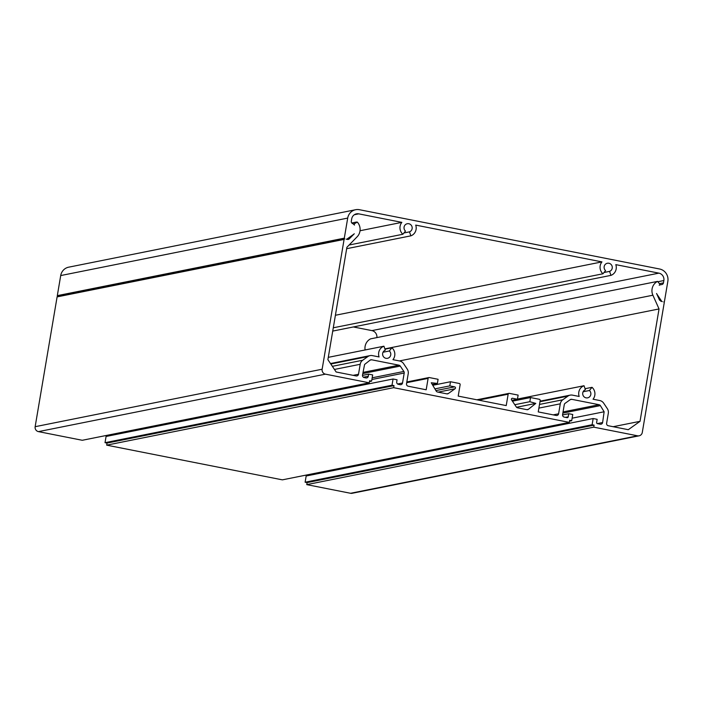 <?xml version="1.0" encoding="UTF-8"?>
<svg xmlns="http://www.w3.org/2000/svg" width="703" height="703" viewBox="0 0 703 703"><rect width="100%" height="100%" fill="white"/><g stroke="black" fill="none" stroke-linecap="round" stroke-linejoin="round"><path stroke-width="1.05" d="M508.155 394.198L506.222 405.587L458.207 396.105L460.131 384.717A1.054 1.011 78.7 0 0 459.305 383.478L450.5 381.738L449.797 385.885L454.639 386.843A1.054 1.011 -101.3 0 1 455.052 388.75L448.338 393.531A2.109 2.03 -101.3 0 1 446.827 393.856L437.565 392.028A2.109 2.03 -101.3 0 1 436.255 391.14L431.255 382.757L437.389 383.434L438.092 379.295L429.287 377.555A1.054 1.011 78.7 0 0 428.109 378.39L426.185 389.778L408.179 386.219A2.109 2.03 -101.3 0 1 406.527 383.75L408.215 373.776A6.336 6.081 78.7 0 0 407.204 369.04L403.601 363.662A6.336 6.081 78.7 0 0 399.664 360.999L392.951 359.672A8.445 8.111 78.7 0 0 391.931 347.783L389.33 350.973A4.218 4.06 -101.3 0 1 387.546 358.302A4.218 4.06 -101.3 0 1 385.323 350.182L383.935 346.201A8.445 8.111 78.7 0 0 379.084 356.939L372.379 355.613A6.336 6.081 78.7 0 0 367.827 356.588L362.695 360.244A6.336 6.081 78.7 0 0 360.191 364.295L358.504 374.268A2.109 2.03 -101.3 0 1 356.157 375.938L336.148 371.992L327.897 359.664L346.904 247.28L357.142 236.788A10.554 10.141 78.7 0 0 357.3 222.069L354.47 223.703A1.054 1.011 78.7 0 0 354.488 225.083A6.336 6.081 78.7 0 0 352.475 223.51A2.109 2.03 -101.3 0 1 351.307 221.208L351.702 218.879A6.336 6.081 -101.3 0 1 358.758 213.853L401.852 222.368A8.445 8.111 78.7 0 0 402.863 234.257L405.473 231.067A4.218 4.06 -101.3 0 1 407.248 223.739A4.218 4.06 -101.3 0 1 409.471 231.858L410.868 235.839A8.445 8.111 78.7 0 0 415.71 225.101L601.944 261.894A8.445 8.111 78.7 0 0 602.954 273.783L605.564 270.593A4.218 4.06 -101.3 0 1 607.339 263.265A4.218 4.06 -101.3 0 1 609.563 271.384L610.96 275.365A8.445 8.111 78.7 0 0 615.802 264.636L658.896 273.142A6.336 6.081 -101.3 0 1 663.852 280.541L663.456 282.878A2.109 2.03 -101.3 0 1 661.611 284.583A6.336 6.081 78.7 0 0 659.212 285.277A1.054 1.011 78.7 0 0 659.686 283.994L657.569 281.385A10.554 10.141 78.7 0 0 652.894 295.216L659.045 308.942L640.038 421.325L628.28 429.7L608.271 425.746A2.109 2.03 -101.3 0 1 606.619 423.285L608.306 413.311A6.336 6.081 78.7 0 0 607.295 408.566L603.692 403.188A6.336 6.081 78.7 0 0 599.756 400.534L593.042 399.207A8.445 8.111 78.7 0 0 592.023 387.318L589.422 390.508A4.218 4.06 -101.3 0 1 587.638 397.836A4.218 4.06 -101.3 0 1 585.414 389.717L584.026 385.736A8.445 8.111 78.7 0 0 579.184 396.466L572.47 395.139A6.336 6.081 78.7 0 0 567.919 396.123L562.787 399.779A6.336 6.081 78.7 0 0 560.282 403.821L558.595 413.795A2.109 2.03 -101.3 0 1 556.249 415.473L538.243 411.914L540.168 400.525A1.054 1.011 78.7 0 0 539.342 399.295L530.537 397.555L529.834 401.694L535.8 403.408L528.375 409.339A2.109 2.03 -101.3 0 1 526.863 409.664L517.601 407.837A2.109 2.03 -101.3 0 1 516.292 406.949L511.582 399.91A1.054 1.011 -101.3 0 1 512.584 398.285L517.426 399.242L518.129 395.104L509.324 393.364A1.054 1.011 78.7 0 0 508.155 394.198L478.567 400.121M511.881 400.359L517.426 399.242M526.802 409.656L528.375 409.339M516.547 407.265L535.8 403.408M514.789 404.708L529.834 401.694M512.425 401.176L530.537 397.555M517.461 399.058L584.026 385.736M583.174 391.756L589.422 390.508M585.063 388.706L592.023 387.318M613.148 426.712L640.038 421.325M399.366 360.947L659.045 308.942M365.094 349.971A10.554 10.141 -101.3 0 1 370.586 338.855L657.569 281.385M659.572 300.181L656.576 293.485A6.336 6.081 78.7 0 0 657.112 294.452L661.62 301.183A1.054 1.011 78.7 0 0 662.279 301.631L659.572 300.181M664.247 302.659A0.633 0.606 78.7 0 0 663.746 301.921A0.633 0.606 78.7 0 0 664.449 301.411L667.85 281.332A10.554 10.141 78.7 0 0 659.599 269.003L359.461 209.714A10.554 10.141 78.7 0 0 347.704 218.088L344.303 238.168A0.633 0.606 78.7 0 0 344.804 238.906A0.633 0.606 78.7 0 0 344.092 239.415L322.141 369.224A4.218 4.06 78.7 0 0 325.445 374.154L369.26 382.81L369.611 380.736L371.615 381.131L372.66 374.927L368.662 374.137L368.302 376.246A2.109 2.03 -101.3 0 1 365.955 377.924L364.154 377.564A2.109 2.03 -101.3 0 1 362.502 375.103L364.602 364.453L370.147 360.121A2.109 2.03 -101.3 0 1 371.667 359.795L398.952 365.182A2.109 2.03 -101.3 0 1 400.262 366.07L403.865 371.456A2.109 2.03 -101.3 0 1 404.207 373.029L402.52 383.003A2.109 2.03 -101.3 0 1 400.165 384.682L398.364 384.33A2.109 2.03 -101.3 0 1 396.72 381.861L397.063 379.787L393.065 378.996L392.01 385.209L394.014 385.604L393.662 387.678L569.342 422.38L569.694 420.315L571.697 420.71L572.752 414.498L568.745 413.707L568.217 416.809A1.054 1.011 -101.3 0 1 567.049 417.652L564.245 417.099A2.109 2.03 -101.3 0 1 562.593 414.629L564.281 404.656A2.109 2.03 -101.3 0 1 565.115 403.311L570.247 399.656A2.109 2.03 -101.3 0 1 571.759 399.322L599.044 404.717A2.109 2.03 -101.3 0 1 600.362 405.605L604.132 411.773L602.612 422.538A2.109 2.03 -101.3 0 1 600.257 424.208L597.462 423.654A1.054 1.011 -101.3 0 1 596.636 422.424L597.155 419.322L593.156 418.531L592.111 424.744L594.105 425.139L593.763 427.16L637.586 435.816A4.218 4.06 78.7 0 0 642.287 432.468L664.247 302.659M639.115 435.816L352.124 493.286A4.218 4.06 -101.3 0 1 350.595 493.286L306.772 484.631L593.763 427.16M306.772 484.631L307.114 482.61L594.105 425.139M307.114 482.61L305.12 482.214L592.111 424.744M305.12 482.214L306.165 476.001L593.156 418.531M597.278 423.601L602.612 422.538M572.128 418.18L604.132 411.773M316.482 473.936L316.614 472.996M562.848 413.109L600.362 405.605M562.567 414.946L568.745 413.707M569.553 421.132L571.697 420.71M393.662 387.678L106.671 445.148L282.36 479.85L569.342 422.38M106.671 445.148L107.023 443.075L394.014 385.604M107.023 443.075L105.028 442.679L392.01 385.209M105.028 442.679L106.074 436.466L393.065 378.996M116.566 434.366L116.733 433.382M362.476 375.376L368.662 374.137M369.47 381.562L371.615 381.131M57.813 296.376A0.633 0.606 -101.3 0 0 57.11 296.886L35.15 426.695A4.218 4.06 -101.3 0 0 38.454 431.624L82.269 440.28L369.26 382.81M347.484 239.442L346.271 239.196A1.054 1.011 78.7 0 0 347.027 239.038L353.451 234.459A6.336 6.081 78.7 0 0 354.268 233.765L349.268 238.879A2.109 2.03 -101.3 0 1 347.484 239.442M353.231 223.949L354.47 223.703M351.799 222.983L356.535 222.034M328.283 357.344L383.935 346.201M383.082 352.229L389.33 350.973M384.972 349.18L391.931 347.783M432.275 384.462L437.389 383.434M434.902 388.864L449.797 385.885M432.767 385.297L450.5 381.738M57.716 296.35A0.633 0.606 -101.3 0 1 57.312 295.638L60.713 275.558A10.554 10.141 -101.3 0 1 68.648 267.184L355.63 209.714M376.913 337.589A6.336 6.081 78.7 0 0 371.905 330.612L353.363 326.957M332.73 331.087L610.96 275.365M604.009 272.5L609.563 271.384M333.284 327.791L602.954 273.783M335.401 315.269L601.944 261.894M346.658 248.695L410.868 235.839M403.917 232.965L409.471 231.858M349.101 245.022L402.863 234.257M360.024 230.742L401.852 222.368M511.854 398.434L512.584 398.285M553.217 414.875L558.595 413.795M538.885 408.109L560.282 403.821M539.5 404.436L562.787 399.779M539.966 401.721L567.919 396.123M384.866 348.89L652.894 295.216M350.595 493.286L637.586 435.816M563.05 411.923L599.044 404.717M570.291 399.62L571.759 399.322M565.528 417.354L568.217 416.809M397.59 383.996L402.52 383.003M371.887 379.506L404.207 373.029M372.177 377.801L403.865 371.456M362.801 373.574L400.262 366.07M363.038 372.379L398.952 365.182M370.2 360.094L371.667 359.795M363.381 377.23L368.302 376.246M38.454 431.624L325.445 374.154M35.15 426.695L322.141 369.224M57.11 296.886L344.092 239.415M346.974 239.336L349.268 238.879M353.126 375.34L358.504 374.268M334.443 369.444L360.191 364.295M332.352 366.325L362.695 360.244M330.805 364.005L367.827 356.588M406.712 382.678L428.109 378.39M446.765 393.838L448.338 393.531M438.127 392.133L455.052 388.75M435.93 390.587L454.639 386.843M659.484 283.669L663.456 282.878M658.298 281.657L663.852 280.541M371.905 330.612L658.896 273.142M354.347 214.731L358.758 213.853M57.312 295.638L344.303 238.168M60.713 275.558L347.704 218.088M660.864 301.332L661.62 301.183M476.862 399.787L508.946 393.364M540.053 401.176L570.177 395.139M57.584 296.376L344.575 238.906M330.489 363.539L370.086 355.613M406.826 381.975L428.909 377.555M659.572 284.943L660.855 284.689"/></g></svg>
